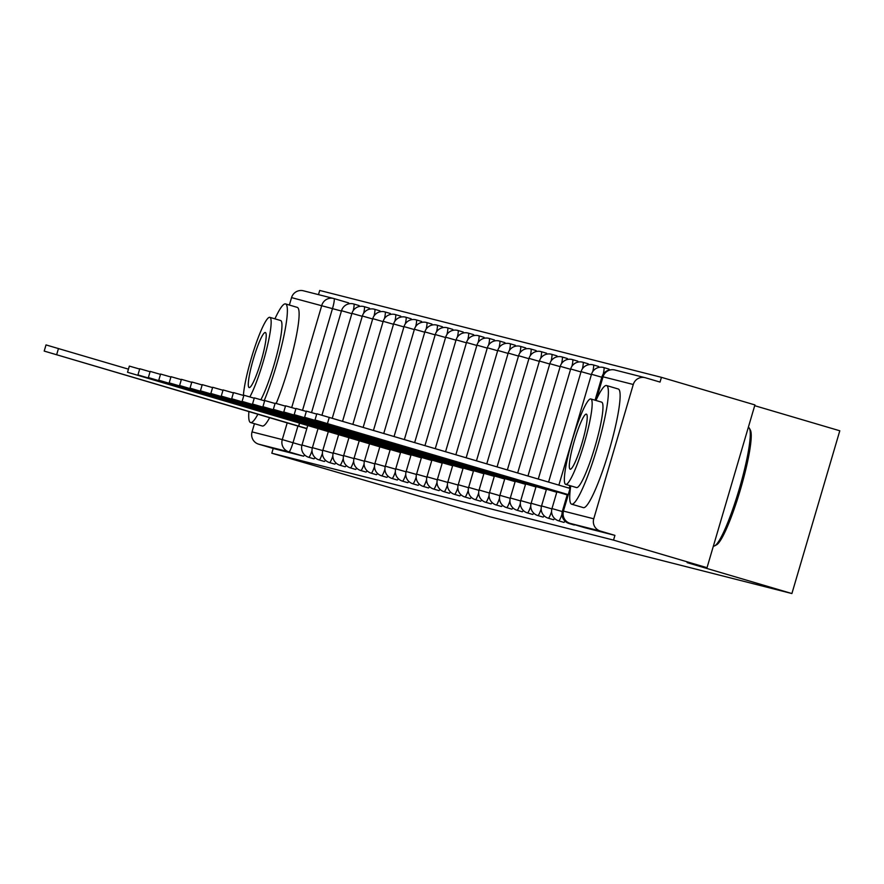<?xml version="1.0" encoding="UTF-8"?>
<svg xmlns="http://www.w3.org/2000/svg" width="884" height="884" viewBox="0 0 884 884"><rect width="100%" height="100%" fill="white"/><g stroke="black" fill="none" stroke-linecap="round" stroke-linejoin="round"><path stroke-width="1.33" d="M569.583 523.195A9.89 1.381 106.4 0 1 569.097 523.494A9.89 1.381 106.4 0 1 569.086 523.494L574.257 525.019A9.89 1.381 -73.6 0 0 574.257 525.019L574.257 525.019A9.89 1.381 -73.6 0 0 574.744 524.731M561.992 514.256A9.89 1.381 106.4 0 1 558.677 520.842A9.89 1.381 106.4 0 1 558.666 520.842L563.837 522.367A9.89 1.381 -73.6 0 0 563.837 522.367A9.89 1.381 -73.6 0 0 563.848 522.367A9.89 1.381 -73.6 0 0 564.986 521.096M551.583 511.615A9.89 1.381 106.4 0 1 548.257 518.201A9.89 1.381 106.4 0 1 548.257 518.19L553.417 519.715A9.89 1.381 -73.6 0 0 553.428 519.726A9.89 1.381 -73.6 0 0 554.566 518.444M541.163 508.963A9.89 1.381 106.4 0 1 537.848 515.549A9.89 1.381 106.4 0 1 537.837 515.549L543.008 517.074A9.89 1.381 -73.6 0 0 543.008 517.074L543.008 517.074A9.89 1.381 -73.6 0 0 544.157 515.792M530.743 506.311A9.89 1.381 106.4 0 1 527.428 512.897A9.89 1.381 106.4 0 1 527.417 512.897L532.588 514.422A9.89 1.381 -73.6 0 0 532.599 514.422A9.89 1.381 -73.6 0 0 533.737 513.151M520.333 503.67A9.89 1.381 106.4 0 1 517.007 510.245L522.179 511.77A9.89 1.381 -73.6 0 0 522.179 511.77A9.89 1.381 -73.6 0 0 522.179 511.781A9.89 1.381 -73.6 0 0 523.317 510.499M511.748 509.118A9.89 1.381 -73.6 0 0 511.759 509.129A9.89 1.381 -73.6 0 0 511.77 509.129A9.89 1.381 -73.6 0 0 512.908 507.847M499.504 498.366A9.89 1.381 106.4 0 1 496.178 504.952L501.338 506.477A9.89 1.381 -73.6 0 0 501.35 506.477A9.89 1.381 -73.6 0 0 502.488 505.206M490.918 503.825A9.89 1.381 -73.6 0 0 490.929 503.825L490.929 503.825A9.89 1.381 -73.6 0 0 492.079 502.554M478.664 493.073A9.89 1.381 106.4 0 1 475.349 499.659A9.89 1.381 106.4 0 1 475.338 499.659L480.509 501.184A9.89 1.381 -73.6 0 0 480.509 501.184A9.89 1.381 -73.6 0 0 480.52 501.184A9.89 1.381 -73.6 0 0 481.658 499.902M470.089 498.532A9.89 1.381 -73.6 0 0 470.1 498.532L470.1 498.532A9.89 1.381 -73.6 0 0 471.238 497.25M457.835 487.78A9.89 1.381 106.4 0 1 454.52 494.355A9.89 1.381 106.4 0 1 454.509 494.355L459.68 495.88A9.89 1.381 -73.6 0 0 459.68 495.88A9.89 1.381 -73.6 0 0 459.691 495.88A9.89 1.381 -73.6 0 0 460.829 494.609M447.426 485.128A9.89 1.381 106.4 0 1 444.099 491.714L449.26 493.239A9.89 1.381 -73.6 0 0 449.26 493.239A9.89 1.381 -73.6 0 0 449.271 493.239A9.89 1.381 -73.6 0 0 450.409 491.957M437.005 482.476A9.89 1.381 106.4 0 1 433.69 489.062A9.89 1.381 106.4 0 1 433.679 489.062L438.851 490.587A9.89 1.381 -73.6 0 0 438.851 490.587L438.851 490.587A9.89 1.381 -73.6 0 0 440 489.305M426.585 479.835A9.89 1.381 106.4 0 1 423.27 486.41A9.89 1.381 106.4 0 1 423.259 486.41L428.431 487.935A9.89 1.381 -73.6 0 0 428.431 487.935A9.89 1.381 -73.6 0 0 428.442 487.935A9.89 1.381 -73.6 0 0 429.58 486.664M418.01 485.283A9.89 1.381 -73.6 0 0 418.01 485.294A9.89 1.381 -73.6 0 0 418.022 485.294A9.89 1.381 -73.6 0 0 419.16 484.012M405.756 474.531A9.89 1.381 106.4 0 1 402.441 481.117A9.89 1.381 106.4 0 1 402.43 481.117L407.601 482.642A9.89 1.381 -73.6 0 0 407.601 482.642L407.601 482.642A9.89 1.381 -73.6 0 0 408.751 481.36M395.347 471.879A9.89 1.381 106.4 0 1 392.021 478.465L397.181 479.99A9.89 1.381 -73.6 0 0 397.192 479.99A9.89 1.381 -73.6 0 0 398.33 478.719M384.927 469.238A9.89 1.381 106.4 0 1 381.612 475.824A9.89 1.381 106.4 0 1 381.601 475.813L386.772 477.349A9.89 1.381 -73.6 0 0 386.772 477.349L386.772 477.349A9.89 1.381 -73.6 0 0 387.91 476.067M374.507 466.586A9.89 1.381 106.4 0 1 371.192 473.172A9.89 1.381 106.4 0 1 371.181 473.172L376.352 474.697A9.89 1.381 -73.6 0 0 376.352 474.697A9.89 1.381 -73.6 0 0 376.363 474.697A9.89 1.381 -73.6 0 0 377.501 473.415M364.097 463.934A9.89 1.381 106.4 0 1 360.771 470.52L365.932 472.045A9.89 1.381 -73.6 0 0 365.943 472.045A9.89 1.381 -73.6 0 0 367.081 470.774M353.677 461.293A9.89 1.381 106.4 0 1 350.362 467.879A9.89 1.381 106.4 0 1 350.351 467.868L355.523 469.393A9.89 1.381 -73.6 0 0 355.523 469.393A9.89 1.381 -73.6 0 0 355.523 469.404A9.89 1.381 -73.6 0 0 356.672 468.122M343.257 458.641A9.89 1.381 106.4 0 1 339.942 465.227A9.89 1.381 106.4 0 1 339.931 465.227L345.103 466.752A9.89 1.381 -73.6 0 0 345.114 466.752A9.89 1.381 -73.6 0 0 346.252 465.47M332.848 455.989A9.89 1.381 106.4 0 1 329.533 462.575A9.89 1.381 106.4 0 1 329.522 462.575L334.693 464.1A9.89 1.381 -73.6 0 0 334.693 464.1L334.693 464.1A9.89 1.381 -73.6 0 0 335.832 462.829M322.428 453.348A9.89 1.381 106.4 0 1 319.113 459.934A9.89 1.381 106.4 0 1 319.102 459.923L324.273 461.448A9.89 1.381 -73.6 0 0 324.273 461.448A9.89 1.381 -73.6 0 0 324.284 461.459A9.89 1.381 -73.6 0 0 325.423 460.177M312.019 450.696A9.89 1.381 106.4 0 1 308.693 457.282L313.853 458.807A9.89 1.381 -73.6 0 0 313.864 458.807A9.89 1.381 -73.6 0 0 315.002 457.525M707.023 567.694L687.122 562.633L791.898 593.551L489.968 516.786L271.808 453.216L613.529 540.102L707.023 567.694L754.925 404.927L661.431 377.335L319.71 290.449L318.483 294.626M754.704 405.679L839.8 430.784L791.898 593.551M661.431 377.335L660.039 382.076L645.464 377.777A9.89 9.801 104.3 0 0 633.275 384.496L593.75 518.798A9.89 9.801 104.3 0 0 600.358 531.063L570.114 523.372A9.89 1.381 106.4 0 1 570.103 523.361L584.678 527.671A9.89 1.381 106.4 0 1 584.667 527.66L570.103 523.361A9.89 9.801 104.3 0 1 563.506 511.107L593.75 518.798M613.529 540.102L614.921 535.361L600.358 531.063M271.808 453.216L273.2 448.464L258.636 444.166A9.89 9.801 -75.7 0 1 252.039 431.9L254.448 423.69M289.366 305.046L291.554 297.61A9.89 9.801 -75.7 0 1 303.389 290.792L333.644 298.483A9.89 9.801 -75.7 0 1 333.997 298.582L333.997 298.582A9.89 1.381 106.4 0 1 332.539 308.417L302.538 410.342M609.253 370.053A9.89 1.381 -73.6 0 0 608.966 369.092L603.794 367.567A9.89 1.381 106.4 0 1 603.186 374.208M598.844 367.401A9.89 1.381 -73.6 0 0 598.545 366.451L593.374 364.926A9.89 1.381 106.4 0 1 592.766 371.556M588.424 364.749A9.89 1.381 -73.6 0 0 588.136 363.799L582.965 362.274A9.89 1.381 106.4 0 1 582.357 368.915M578.014 362.108A9.89 1.381 -73.6 0 0 577.716 361.147L572.545 359.622A9.89 1.381 106.4 0 1 571.937 366.263M567.594 359.457A9.89 1.381 -73.6 0 0 567.296 358.506L562.136 356.981A9.89 1.381 106.4 0 1 561.528 363.611M557.174 356.804A9.89 1.381 -73.6 0 0 556.887 355.854L551.715 354.329A9.89 1.381 106.4 0 1 551.108 360.959M546.765 354.164A9.89 1.381 -73.6 0 0 546.467 353.202L541.295 351.677A9.89 1.381 106.4 0 1 540.688 358.318M536.345 351.512A9.89 1.381 -73.6 0 0 536.058 350.55L530.886 349.025A9.89 1.381 106.4 0 1 530.278 355.666M525.936 348.86A9.89 1.381 -73.6 0 0 525.637 347.909L520.466 346.384A9.89 1.381 106.4 0 1 519.858 353.014M515.516 346.219A9.89 1.381 -73.6 0 0 515.217 345.257L510.057 343.732A9.89 1.381 106.4 0 1 509.449 350.373M505.096 343.567A9.89 1.381 -73.6 0 0 504.808 342.605L499.637 341.08A9.89 1.381 106.4 0 1 499.029 347.721M494.686 340.915A9.89 1.381 -73.6 0 0 494.388 339.964L489.217 338.439A9.89 1.381 106.4 0 1 488.609 345.069M484.266 338.274A9.89 1.381 -73.6 0 0 483.968 337.312L478.808 335.787A9.89 1.381 106.4 0 1 478.2 342.428M473.857 335.622A9.89 1.381 -73.6 0 0 473.559 334.66L468.387 333.135A9.89 1.381 106.4 0 1 467.78 339.776M463.437 332.97A9.89 1.381 -73.6 0 0 463.139 332.019L457.978 330.494A9.89 1.381 106.4 0 1 457.359 337.124M453.017 330.329A9.89 1.381 -73.6 0 0 452.73 329.367L447.558 327.842A9.89 1.381 106.4 0 1 446.95 334.483M442.608 327.677A9.89 1.381 -73.6 0 0 442.309 326.715L437.138 325.19A9.89 1.381 106.4 0 1 436.53 331.832M432.188 325.025A9.89 1.381 -73.6 0 0 431.889 324.074L426.729 322.549A9.89 1.381 106.4 0 1 426.121 329.179M421.767 322.384A9.89 1.381 -73.6 0 0 421.48 321.422L416.309 319.897A9.89 1.381 106.4 0 1 415.701 326.539M411.358 319.732A9.89 1.381 -73.6 0 0 411.06 318.77L405.889 317.245A9.89 1.381 106.4 0 1 405.281 323.887M400.938 317.08A9.89 1.381 -73.6 0 0 400.651 316.129L395.479 314.605A9.89 1.381 106.4 0 1 394.872 321.235M390.529 314.428A9.89 1.381 -73.6 0 0 390.231 313.477L385.059 311.953A9.89 1.381 106.4 0 1 384.452 318.594M380.109 311.787A9.89 1.381 -73.6 0 0 379.811 310.825L374.65 309.301A9.89 1.381 106.4 0 1 374.043 315.942M369.689 309.135A9.89 1.381 -73.6 0 0 369.401 308.184L364.23 306.66A9.89 1.381 106.4 0 1 363.622 313.29M359.28 306.483A9.89 1.381 -73.6 0 0 358.981 305.532L353.81 304.008A9.89 1.381 106.4 0 1 353.202 310.649M614.921 535.361L584.678 527.671M348.572 302.881L333.997 298.582L348.561 302.881A9.89 1.381 106.4 0 1 348.572 302.881A9.89 1.381 106.4 0 1 348.86 303.842M273.2 448.464L303.444 456.155A9.89 1.381 -73.6 0 0 304.593 454.884M306.858 428.464L298.615 426.088L299.499 423.071M298.615 426.088L44.2 351.081L46.012 344.915L128.445 369.158M44.2 351.081L306.803 428.685M248.89 411.535A61.836 8.608 -73.6 0 0 250.548 422.53A61.836 8.608 -73.6 0 0 250.592 422.552A61.836 8.608 -73.6 0 0 257.918 414.209M264.172 400.717A61.836 8.608 -73.6 0 0 283.267 338.859A61.836 8.608 -73.6 0 0 285.554 303.919A61.836 8.608 -73.6 0 0 285.51 303.908A61.836 8.608 -73.6 0 0 274.924 318.837M250.548 422.53L262.294 426A61.836 8.608 -73.6 0 0 262.294 426A61.836 8.608 -73.6 0 0 262.338 426.011A61.836 8.608 -73.6 0 0 269.664 417.668M276.217 403.458A61.836 8.608 -73.6 0 0 295.101 341.898A61.836 8.608 -73.6 0 0 297.3 307.389A61.836 8.608 -73.6 0 0 297.256 307.378M280.626 320.516A44.52 6.199 106.4 0 1 280.648 320.527A44.52 6.199 106.4 0 1 277.388 352.55A44.52 6.199 106.4 0 1 260.857 399.745M249.852 396.927A44.52 6.199 -73.6 0 0 266.493 349.699A44.52 6.199 -73.6 0 0 269.852 317.345A44.52 6.199 -73.6 0 0 269.819 317.334A44.52 6.199 -73.6 0 0 254.935 346.782A44.52 6.199 -73.6 0 0 243.398 395.435M265.344 332.517A28.686 3.989 -73.6 0 0 253.399 358.981A28.686 3.989 -73.6 0 0 249.122 387.557A28.686 3.989 -73.6 0 0 249.144 387.568A28.686 3.989 -73.6 0 0 261.1 361.103A28.686 3.989 -73.6 0 0 265.366 332.528A28.686 3.989 -73.6 0 0 265.344 332.517M749.444 428.353L750.417 430.177A60.355 8.398 106.4 0 1 740.427 489.526A60.355 8.398 106.4 0 1 716.592 544.787L714.791 545.793A61.836 8.608 -73.6 0 0 739.212 489.161A61.836 8.608 -73.6 0 0 749.444 428.353A61.836 8.608 -73.6 0 0 748.461 427.425A61.836 8.608 -73.6 0 0 748.416 427.414M713.454 546.036L713.399 546.014A61.836 8.608 -73.6 0 0 713.454 546.036A61.836 8.608 -73.6 0 0 713.499 546.047A61.836 8.608 -73.6 0 0 714.791 545.793M570.744 485.868A61.836 8.608 -73.6 0 0 571.572 504.156A61.836 8.608 -73.6 0 0 571.616 504.178A61.836 8.608 -73.6 0 0 597.374 447.138A61.836 8.608 -73.6 0 0 606.579 385.546A61.836 8.608 -73.6 0 0 606.534 385.534A61.836 8.608 -73.6 0 0 595.949 400.463M583.274 507.615A61.836 8.608 -73.6 0 0 583.318 507.626A61.836 8.608 -73.6 0 0 583.363 507.637A61.836 8.608 -73.6 0 0 609.12 450.597A61.836 8.608 -73.6 0 0 618.325 389.015A61.836 8.608 -73.6 0 0 618.281 389.004L606.579 385.546M601.639 402.143A44.52 6.199 106.4 0 1 601.673 402.154A44.52 6.199 106.4 0 1 595.054 446.497A44.52 6.199 106.4 0 1 576.501 487.57A44.52 6.199 106.4 0 1 576.467 487.559A44.52 6.199 106.4 0 1 576.445 487.548M565.694 484.377A44.52 6.199 -73.6 0 0 584.247 443.304A44.52 6.199 -73.6 0 0 590.866 398.971A44.52 6.199 -73.6 0 0 590.832 398.96A44.52 6.199 -73.6 0 0 572.291 440.022A44.52 6.199 -73.6 0 0 565.661 484.366A44.52 6.199 -73.6 0 0 565.694 484.377M586.368 414.143A28.686 3.989 -73.6 0 0 574.412 440.608A28.686 3.989 -73.6 0 0 570.147 469.183A28.686 3.989 -73.6 0 0 570.169 469.194A28.686 3.989 -73.6 0 0 582.114 442.729A28.686 3.989 -73.6 0 0 586.39 414.154A28.686 3.989 -73.6 0 0 586.368 414.143M390.187 449.658L382.021 446.995M381.932 447.271L127.528 372.263L129.34 366.098L139.661 369.07M127.528 372.263L390.12 449.879M400.607 452.299L392.43 449.647M392.352 449.923L137.937 374.915L139.76 368.75L150.081 371.722M137.937 374.915L400.54 452.52M411.027 454.951L402.85 452.299M402.772 452.575L148.357 377.567L150.169 371.391L160.49 374.374M148.357 377.567L410.961 455.172M421.436 457.603L413.27 454.94M413.182 455.216L158.777 380.208L160.59 374.043L170.91 377.015M158.777 380.208L421.37 457.824M431.856 460.244L423.679 457.592M423.602 457.868L169.187 382.86L171.01 376.694L181.331 379.667M169.187 382.86L431.79 460.465M442.265 462.896L434.099 460.244M434.022 460.52L179.607 385.512L181.419 379.335L191.74 382.319M179.607 385.512L442.199 463.117M452.685 465.548L444.508 462.896M444.431 463.172L190.027 388.153L191.839 381.987L202.16 384.96M190.027 388.153L452.619 465.769M463.106 468.188L454.928 465.536M454.851 465.813L200.436 390.805L202.248 384.639L212.569 387.612M200.436 390.805L463.039 468.421M473.515 470.841L465.349 468.188M465.26 468.465L210.856 393.457L212.668 387.28L222.989 390.264M210.856 393.457L473.448 471.062M483.935 473.493L475.758 470.841M475.68 471.117L221.265 396.098L223.088 389.932L233.409 392.905M221.265 396.098L483.868 473.713M494.344 476.144L486.178 473.481M486.101 473.758L231.685 398.75L233.498 392.584L243.818 395.557M231.685 398.75L494.289 476.365M504.764 478.785L496.598 476.133M496.51 476.41L242.105 401.402L243.918 395.225L254.238 398.209M242.105 401.402L504.698 479.006M515.184 481.437L507.007 478.785M506.93 479.062L252.515 404.043L254.338 397.877L264.647 400.85M252.515 404.043L515.118 481.658M525.593 484.089L517.427 481.426M517.339 481.703L262.935 406.695L264.747 400.529L275.068 403.502M262.935 406.695L525.527 484.31M536.013 486.73L527.836 484.078M527.759 484.355L273.344 409.347L275.167 403.181L285.488 406.154M273.344 409.347L535.947 486.951M546.423 489.382L538.257 486.73M538.179 487.007L283.764 411.988L285.576 405.822L295.897 408.795M283.764 411.988L546.367 489.603M556.843 492.034L548.677 489.371M548.588 489.648L294.184 414.64L295.996 408.474L306.317 411.447M294.184 414.64L556.776 492.255M567.263 494.675L559.086 492.023M559.008 492.3L304.593 417.292L306.416 411.126L316.726 414.099M304.593 417.292L567.196 494.896M568.268 494.609L315.013 419.944L316.826 413.767L570.081 488.432M315.013 419.944L568.213 494.764M511.759 509.129L506.587 507.604A9.89 1.381 106.4 0 1 506.587 507.604A9.89 1.381 106.4 0 0 509.913 501.018M490.929 503.825L485.758 502.3A9.89 1.381 106.4 0 1 485.758 502.3A9.89 1.381 106.4 0 0 489.084 495.725M470.1 498.532L464.929 497.007A9.89 1.381 106.4 0 0 468.255 490.421M418.01 485.294L412.85 483.769A9.89 1.381 106.4 0 0 416.176 477.183M633.275 384.496L603.032 376.805L596.291 399.723M570.567 487.117L563.417 511.085A9.89 9.89 0 0 0 570.103 523.361M341.423 311.035L291.554 297.61M297.919 426.055L293.013 442.707A9.89 1.381 106.4 0 1 288.88 451.857L258.636 444.166M301.908 445.337L282.283 439.591L287.212 422.85M291.709 407.568L321.809 305.3A9.89 9.801 -75.7 0 1 333.644 298.483A9.89 9.89 0 0 1 333.997 298.582M252.039 431.9L282.283 439.591A9.89 9.801 104.3 0 0 288.88 451.857L303.444 456.155M351.843 313.687L341.611 310.737M312.317 447.978L301.997 444.995A9.89 9.89 0 0 0 308.693 457.282M362.252 316.328L352.031 313.389M322.737 450.63L312.417 447.647A9.89 9.89 0 0 0 319.102 459.923M372.672 318.98L362.451 316.03M333.157 453.282L322.826 450.299A9.89 9.89 0 0 0 329.522 462.575M383.092 321.632L372.86 318.682M343.567 455.923L333.246 452.939A9.89 9.89 0 0 0 339.931 465.227M393.502 324.284L383.28 321.334M353.987 458.575L343.666 455.591A9.89 9.89 0 0 0 350.351 467.868M403.922 326.925L393.689 323.975M364.396 461.227L354.075 458.243A9.89 9.89 0 0 0 360.771 470.52M414.331 329.577L404.11 326.627M374.816 463.868L364.495 460.884A9.89 9.89 0 0 0 371.181 473.172M424.751 332.229L414.53 329.279M385.236 466.52L374.904 463.536A9.89 9.89 0 0 0 381.601 475.813M435.171 334.87L424.939 331.92M395.645 469.172L385.325 466.188A9.89 9.89 0 0 0 392.021 478.465M445.58 337.522L435.359 334.572M406.065 471.813L395.745 468.829A9.89 9.89 0 0 0 402.43 481.117M456 340.174L445.768 337.224M416.486 474.465L406.154 471.481A9.89 9.89 0 0 0 412.85 483.769M466.421 342.815L456.188 339.865M426.895 477.117L416.574 474.133A9.89 9.89 0 0 0 423.259 486.41M476.83 345.467L466.608 342.517M437.315 479.758L426.983 476.774A9.89 9.89 0 0 0 433.679 489.062M487.25 348.119L477.017 345.169M447.724 482.41L437.403 479.426A9.89 9.89 0 0 0 444.099 491.714M497.659 350.76L487.438 347.81M458.144 485.062L447.823 482.078A9.89 9.89 0 0 0 454.509 494.355M508.079 353.412L497.847 350.462M468.564 487.703L458.232 484.719A9.89 9.89 0 0 0 464.929 497.007M518.499 356.064L508.267 353.114M478.973 490.355L468.653 487.371A9.89 9.89 0 0 0 475.338 499.659M528.908 358.705L518.687 355.755M489.393 493.007L479.073 490.023A9.89 9.89 0 0 0 485.758 502.3M539.328 361.357L529.096 358.407M499.803 495.659L489.482 492.664A9.89 9.89 0 0 0 496.178 504.952M549.737 364.009L539.516 361.059M510.223 498.3L499.902 495.316A9.89 9.89 0 0 0 506.587 507.604M560.158 366.65L549.925 363.711M520.643 500.952L510.311 497.968A9.89 9.89 0 0 0 517.007 510.245M570.578 369.302L560.346 366.352M531.052 503.604L520.731 500.609A9.89 9.89 0 0 0 527.417 512.897M580.987 371.954L570.766 369.004M541.472 506.245L531.151 503.261A9.89 9.89 0 0 0 537.837 515.549M591.407 374.595L581.175 371.656M551.881 508.897L541.561 505.913A9.89 9.89 0 0 0 548.257 518.19M601.816 377.247L591.595 374.297M562.301 511.549L551.981 508.565A9.89 9.89 0 0 0 558.666 520.842M602.833 377.159L602.015 376.949M563.307 511.46L562.39 511.206A9.89 9.89 0 0 0 569.086 523.494M603.032 376.805A9.89 9.801 -75.7 0 1 614.866 369.998A9.89 9.89 0 0 0 602.943 376.794L596.015 400.319M298.715 426.11L299.599 423.104M56.653 354.683L58.466 348.517M327.467 423.546L329.279 417.37M353.81 304.008A9.89 9.89 0 0 0 341.522 310.704L311.544 412.574M301.997 444.995L307.731 425.502M364.23 306.66A9.89 9.89 0 0 0 351.942 313.356L321.953 415.226M312.417 447.647L318.041 428.541M374.65 309.301A9.89 9.89 0 0 0 362.352 315.997L332.262 418.254M322.826 450.299L328.34 431.58M385.059 311.953A9.89 9.89 0 0 0 372.772 318.649L342.561 421.292M333.246 452.939L338.638 434.619M395.479 314.605A9.89 9.89 0 0 0 383.192 321.301L352.86 424.331M343.666 455.591L348.937 437.657M405.889 317.245A9.89 9.89 0 0 0 393.601 323.942L363.158 427.37M354.075 458.243L359.236 440.707M416.309 319.897A9.89 9.89 0 0 0 404.021 326.594L373.468 430.409M364.495 460.884L369.545 443.746M426.729 322.549A9.89 9.89 0 0 0 414.43 329.246L383.767 433.447M374.904 463.536L379.833 446.818M437.138 325.19A9.89 9.89 0 0 0 424.85 331.887L394.065 436.497M385.325 466.188L390.242 449.47M447.558 327.842A9.89 9.89 0 0 0 435.271 334.539L404.364 439.536M395.745 468.829L400.662 452.111M457.978 330.494A9.89 9.89 0 0 0 445.68 337.191L414.662 442.575M406.154 471.481L411.082 454.763M468.387 333.135A9.89 9.89 0 0 0 456.1 339.832L424.961 445.613M416.574 474.133L421.491 457.415M478.808 335.787A9.89 9.89 0 0 0 466.509 342.484L435.271 448.652M426.983 476.774L431.911 460.056M489.217 338.439A9.89 9.89 0 0 0 476.929 345.136L445.569 451.691M437.403 479.426L442.32 462.708M499.637 341.08A9.89 9.89 0 0 0 487.349 347.777L455.868 454.73M447.823 482.078L452.741 465.36M510.057 343.732A9.89 9.89 0 0 0 497.758 350.429L466.166 457.768M458.232 484.719L463.161 468.001M520.466 346.384A9.89 9.89 0 0 0 508.178 353.081L476.465 460.807M468.653 487.371L473.57 470.653M530.886 349.025A9.89 9.89 0 0 0 518.588 355.722L486.775 463.846M479.073 490.023L483.99 473.305M541.295 351.677A9.89 9.89 0 0 0 529.008 358.374L497.073 466.896M489.482 492.664L494.399 475.946M551.715 354.329A9.89 9.89 0 0 0 539.428 361.026L507.372 469.934M499.902 495.316L504.819 478.598M562.136 356.981A9.89 9.89 0 0 0 549.837 363.667L517.67 472.973M510.311 497.968L515.239 481.25M572.545 359.622A9.89 9.89 0 0 0 560.257 366.319L527.969 476.012M520.731 500.609L525.649 483.891M582.965 362.274A9.89 9.89 0 0 0 570.677 368.971L538.268 479.051M531.151 503.261L536.069 486.543M593.374 364.926A9.89 9.89 0 0 0 581.086 371.611L548.577 482.089M541.561 505.913L546.489 489.195M603.794 367.567A9.89 9.89 0 0 0 591.506 374.263L558.876 485.128M551.981 508.565L556.898 491.836M610.722 369.832A9.89 9.89 0 0 0 601.916 376.916L595.065 400.209M562.39 511.206L567.318 494.488M569.174 488.167L569.926 485.625M645.11 377.689L614.866 369.998M570.655 486.476L563.417 511.085M285.554 303.919L297.3 307.389M280.648 320.527L269.852 317.345M601.673 402.154L590.866 398.971M576.467 487.559L565.661 484.366M571.572 504.156L583.318 507.626"/></g></svg>
